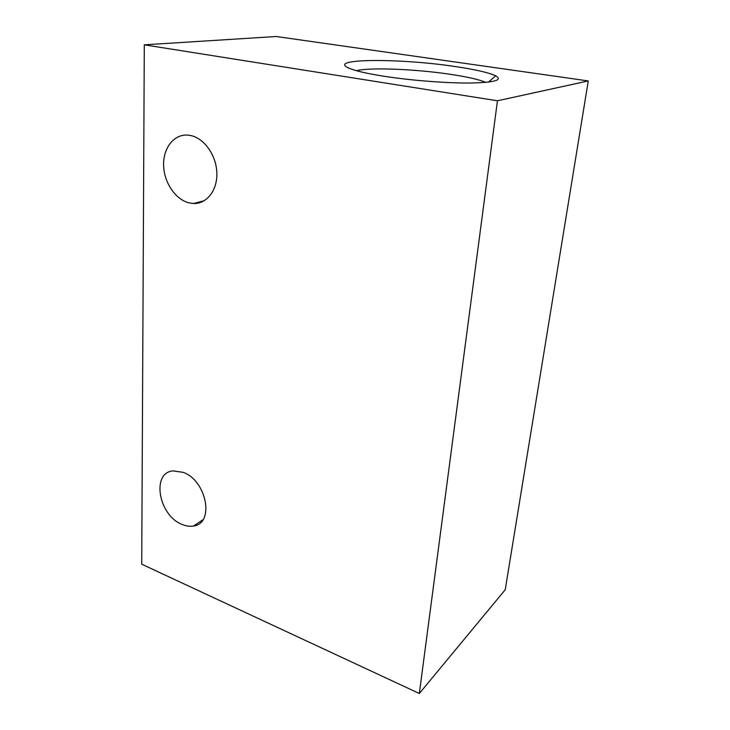 <?xml version="1.0" encoding="UTF-8"?>
<svg xmlns="http://www.w3.org/2000/svg" width="730" height="730" viewBox="0 0 730 730"><rect width="100%" height="100%" fill="white"/><g stroke="black" fill="none" stroke-linecap="round" stroke-linejoin="round"><path stroke-width="1.09" d="M182.025 524.395C186.068 526.12 189.91 526.659 193.541 526.011C214.739 523.72 206.745 480.504 183.166 472.337L172.855 470.886C151.064 472.976 158.757 515.626 182.025 524.395M189.079 202.885L193.596 203.506C206.772 204.026 217.54 190.265 216.837 172.764C216.299 155.289 204.172 138.153 190.557 135.488L187.802 135.105C173.922 134.01 163.018 148.135 163.602 165.391C164.013 182.628 175.529 199.628 189.079 202.885M485.815 82.38C479.026 79.533 467.319 76.86 450.675 74.36C416.228 69.131 370.165 67.197 356.423 70.691M384.016 76.258C410.935 80.446 446.906 83.256 470.604 83.028C494.739 82.49 503.089 80.09 495.661 75.829C488.653 72.562 474.993 69.432 454.671 66.466C400.451 58.217 327.067 58.364 348.447 67.945C354.543 70.691 366.396 73.465 384.016 76.258M419.321 693.5L505.224 589.749L588.28 80.939L276.259 36.5L144.303 44.831L141.72 564.19L419.321 693.5L497.449 100.786L588.28 80.939M497.449 100.786L144.303 44.831M202.885 519.815L193.541 526.011M204.364 200.668L193.596 203.506M488.489 82.107L495.661 75.829"/></g></svg>
